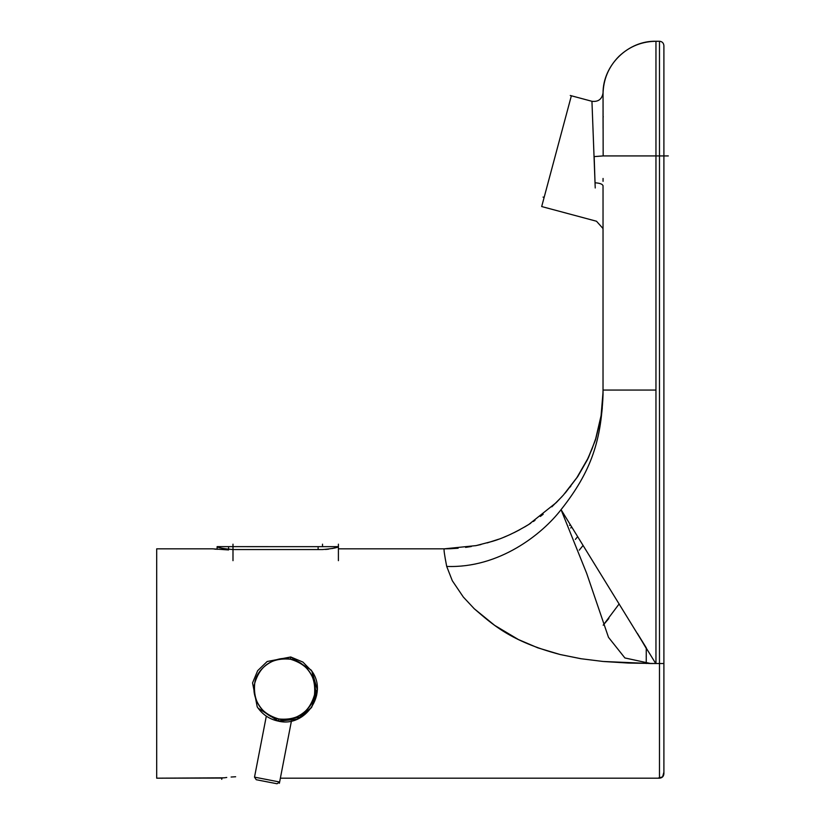 <?xml version="1.0" encoding="UTF-8"?>
<svg xmlns="http://www.w3.org/2000/svg" width="825" height="825" viewBox="0 0 825 825"><rect width="100%" height="100%" fill="white"/><g stroke="black" fill="none" stroke-linecap="round" stroke-linejoin="round"><path stroke-width="1.24" d="M646.274 648.45L637.343 633.342L646.274 647.821M646.264 648.656L646.253 663.506L646.264 648.656M619.173 603.89L603.178 625.206L619.173 603.89M583.11 545.418L579.274 550.141L583.11 545.418M577.686 536.632L575.365 539.406L577.686 536.632M571.673 526.897L570.704 528.01L571.673 526.897M570.281 524.628L569.559 525.453L570.281 524.628M608.84 618.492L603.178 625.195L608.84 618.492M646.233 656.277L646.233 656.803M646.243 659.123L646.243 660.99M646.253 662.991L646.253 662.176M646.243 660.474L646.243 659.917M646.243 651.925L646.243 651.203M603.034 116.026L603.271 116.892M603.054 116.83L603.075 128.494M279.623 782.007L254.513 777.14L266.32 716.131L254.513 777.14L279.623 782.007L277.045 783.75L256.255 779.728L254.513 777.14L256.255 779.728L266.65 781.749L277.045 783.75L279.623 782.007L291.431 721.009L279.623 782.007L277.045 783.75M254.513 777.14L256.255 779.728M217.119 549.368L217.119 546.666C218.099 547.759 223.389 548.728 232.99 549.563L322.523 549.563C332.124 548.728 337.425 547.759 338.405 546.666L217.119 546.635L338.405 546.666C337.425 547.759 332.124 548.728 322.523 549.563L232.99 549.563C223.389 548.728 218.099 547.759 217.119 546.666L217.119 549.368M232.99 558.185L232.99 549.563L232.99 558.185M338.405 556.524L338.405 546.666L338.405 556.524L338.405 546.666L337.054 547.253M325.463 549.471L328.577 549.172M332.197 548.553L336.188 547.532M217.491 546.882L218.223 547.161M220.1 547.759L221.306 548.089M224.266 548.738L226.792 549.151M290.751 656.978L267.187 661.495L257.658 670.684L252.553 682.894L257.225 706.87L258.142 708.211L278.396 721.143L258.142 708.211L257.225 706.87L252.553 682.894L257.658 670.684L267.187 661.495L290.802 657.051L290.379 659.216C271.858 657.494 259.978 665.528 254.719 683.317C252.955 701.776 260.989 713.666 278.819 718.977L278.396 721.143L278.819 718.977C263.773 717.451 250.522 697.837 254.719 683.317C256.245 668.271 275.859 655.019 290.379 659.216C305.425 660.743 318.677 680.357 314.48 694.877C312.953 709.923 293.339 723.174 278.819 718.977C297.34 720.699 309.231 712.666 314.48 694.877C316.243 676.417 308.21 664.527 290.379 659.216L290.802 657.051L311.056 669.982L311.974 671.323L316.645 695.3L311.541 707.51L302.012 716.698L278.396 721.143L297.196 719.204L311.664 707.334L317.233 689.463L311.974 671.323L302.899 662.073L290.751 656.978M603.704 661.516L628.732 663.073L655.958 663.517L650.76 663.537L624.896 657.958L608.489 637.323L586.678 573.365L561.052 509.664C542.18 534.177 499.218 568.404 446.707 566.435L452.306 580.728L463.32 597.032L474.262 608.757L494.67 625.371L518.1 639.354M518.791 639.695L537.797 647.831L560.175 654.534L580.841 658.711L603.137 661.475M581.481 658.814L560.175 654.534C509.85 641.273 491.669 623.545 474.262 608.757L463.32 597.032L452.306 580.728L446.707 566.435C444.438 554.833 443.623 548.965 444.252 548.842L338.405 548.842L444.252 548.842C443.623 548.965 444.438 554.833 446.707 566.435C499.218 568.404 542.18 534.177 561.052 509.664C591.247 471.549 602.064 439.797 603.034 390.06C602.064 439.797 591.247 471.549 561.052 509.664L655.741 663.517M228.587 549.945L212.706 548.842L156.688 548.842L156.688 778.181L224.111 777.82M591.948 101.3L595.031 182.789L591.948 101.3L571.364 95.782L591.948 101.3C598.259 102.011 601.961 99.237 603.044 92.977L603.158 155.925L659.484 155.925L659.484 41.25L659.484 155.925L655.958 155.925L655.958 663.517L659.484 663.517L659.484 778.181L280.366 778.181L659.484 778.181L659.484 663.517L655.958 663.517L655.958 390.06L603.034 390.06L603.034 229.288M235.641 776.748L231.113 777.026M224.132 777.82L226.751 777.47M221.75 779.326L221.75 778.181L222.492 778.068L156.688 778.181L156.688 548.842L212.706 548.842M659.484 155.925L663.898 155.925L663.898 45.664L663.898 155.925L659.484 155.925L659.484 41.25L659.484 663.517L659.484 155.925M655.071 663.517L652.431 663.517M556.277 502.59L528.794 524.452C515.336 532.568 503.198 538.209 492.36 541.365L476.108 545.603L444.252 548.842L450.378 548.718M565.135 493.113L577.686 476.654L588.4 457.741L595.691 439.23L600.579 419.203M565.424 492.772L577.686 476.654L587.493 459.618L595.351 440.282L600.301 420.719M602.446 404.58L602.993 393.865M601.662 412.057L601.425 413.779M570.817 486.193L570.168 487.028M600.662 418.739L599.785 423.39M602.972 394.866L602.456 404.467M562.093 496.516L551.842 506.828M659.484 663.517L663.898 663.517L663.898 155.925L663.898 773.778L663.898 663.517L659.484 663.517M603.044 92.977C602.982 65.123 628.114 40.559 655.958 41.25L659.484 41.25C662.166 41.508 663.64 42.983 663.898 45.664L663.898 155.925L668.312 155.925M663.898 663.517L663.898 773.778C663.64 776.459 662.166 777.923 659.484 778.181M603.034 191.833L603.034 185.852C602.59 184.13 599.919 183.109 595.031 182.789L594.175 156.595L603.158 155.925L594.175 156.595L595.031 182.789C599.919 183.109 602.59 184.13 603.034 185.852L603.034 186.502M603.065 178.447L603.044 181.335M603.034 187.306L603.034 193.401M603.034 208.715L603.034 213.293M603.034 221.1L603.034 225.792M603.034 206.229L603.034 229.01M595.031 182.789L595.227 187.976M596.496 221.234L541.685 206.549L596.496 221.234L602.931 228.422L603.034 229.752L602.931 228.391M603.054 104.362L603.054 107.848M603.054 110.241L603.054 116.098M603.034 229.732L603.034 390.06L655.958 390.06L655.958 41.25L655.958 155.925L603.158 155.925L603.044 96.742M603.034 225.988L603.034 220.822M603.034 213.572L603.034 204.322M571.364 95.782L541.685 206.549L571.364 95.782M215.933 549.244L214.407 549.058M318.12 549.563L318.12 547.697M228.587 549.357L228.587 547.697M603.034 394.742L603.034 185.677M603.034 94.628C603.168 79.716 608.479 66.949 618.956 56.348C629.805 46.107 642.685 41.085 657.597 41.291M658.36 778.027L662.609 776.882L663.754 772.633M663.898 145.767L663.898 673.664M322.523 546.109L322.523 544.18M338.405 544.18L338.405 560.67M232.99 544.18L232.99 560.67M591.979 101.31L570.261 95.483L591.979 101.31M544.139 197.392L543.036 197.093L544.139 197.392M291.431 721.009L279.386 783.255L291.431 721.009M257.183 706.798L257.225 706.87C262.35 714.491 269.404 719.256 278.396 721.143C305.281 727.846 328.278 693.722 311.974 671.323L311.922 671.251M603.096 661.464L650.76 663.537M450.429 548.718L458.133 548.223M465.599 547.387L471.364 546.501M475.478 545.727L480.975 544.531M487.193 542.912L498.692 539.21M503.889 537.209L507.313 535.776M509.334 534.889L511.118 534.064M513.954 532.713L519.791 529.712M524.463 527.082L528.763 524.473M528.794 524.452L530.743 523.205M533.29 521.513L535.012 520.338M540.334 516.46L543.19 514.243M603.034 190.008L603.023 391.122M603.034 390.122L603.034 390.06C603.281 403.394 600.775 421.162 599.682 425.267L599.775 424.803M600.095 423.184L600.518 420.894M600.858 418.904L601.219 416.646M601.807 412.407L602.302 407.798M603.013 392.422L601.074 415.697L595.722 438.58L591.999 449.027L587.637 458.927L576.871 477.644L563.496 494.938L556.524 502.332M603.034 185.852L603.034 189.956"/></g></svg>
